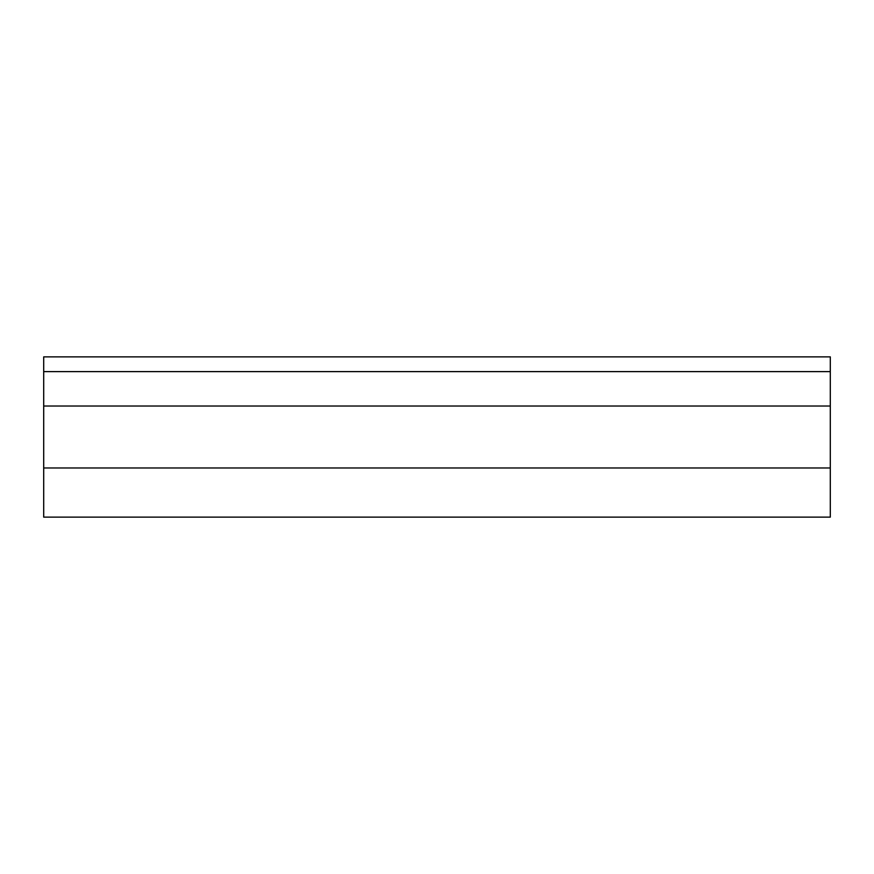 <?xml version="1.0" encoding="UTF-8"?>
<svg xmlns="http://www.w3.org/2000/svg" width="874" height="874" viewBox="0 0 874 874"><rect width="100%" height="100%" fill="white"/><g stroke="black" fill="none" stroke-linecap="round" stroke-linejoin="round"><path stroke-width="1.31" d="M830.3 467.972L830.3 517.135L43.7 517.135L43.7 356.865L830.3 356.865L830.3 467.972L43.7 467.972M830.3 406.028L43.7 406.028M830.3 371.614L43.7 371.614"/></g></svg>
